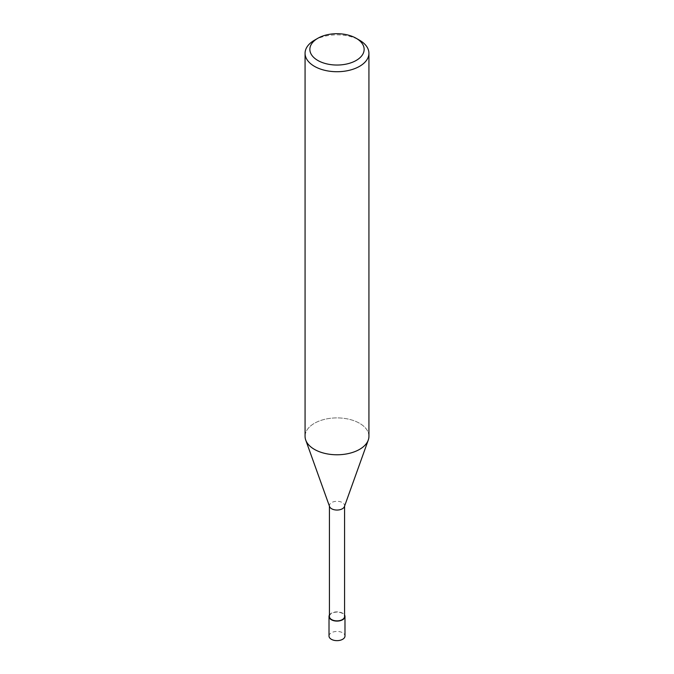 <?xml version="1.0" encoding="UTF-8"?>
<svg xmlns="http://www.w3.org/2000/svg" width="674" height="674" viewBox="0 0 674 674"><rect width="100%" height="100%" fill="white"/><g stroke="black" fill="none" stroke-linecap="round" stroke-linejoin="round"><path stroke-width="0.51" stroke-dasharray="3.37 2.53" d="M329.578 506.562A7.583 4.381 180 0 1 329.418 505.669A7.583 4.381 180 0 1 331.642 502.577A7.583 4.381 180 0 1 339.898 501.625A7.583 4.381 180 0 1 344.583 505.669A7.583 4.381 180 0 1 344.422 506.562M329.418 616.483A7.583 4.381 180 0 1 331.642 613.391A7.583 4.381 180 0 1 339.898 612.439A7.583 4.381 180 0 1 344.583 616.483M359.579 449.373A31.931 18.434 180 0 1 327.85 454.006A31.931 18.434 180 0 1 305.726 440.08A31.931 18.434 180 0 1 314.421 423.306A31.931 18.434 180 0 1 349.225 419.304A31.931 18.434 180 0 1 368.931 436.339M305.069 436.339A31.931 18.434 180 0 1 314.421 423.306A31.931 18.434 180 0 1 352.165 420.113A31.931 18.434 180 0 1 368.274 440.08L368.223 440.206M314.421 40.246A31.931 18.434 180 0 1 359.579 40.246M329.418 615.05A7.978 4.608 180 0 1 331.355 613.23A7.978 4.608 180 0 1 344.583 615.05M329.013 636.045A7.987 4.608 180 0 1 331.355 632.785A7.987 4.608 180 0 1 340.058 631.782A7.987 4.608 180 0 1 344.987 636.045M329.418 506.115L329.418 505.669M344.583 506.115L344.583 505.669"/><path stroke-width="1.01" d="M368.223 440.206L344.422 506.562A7.583 4.381 180 0 1 342.358 508.769A7.583 4.381 180 0 1 334.826 509.864A7.583 4.381 180 0 1 329.578 506.562L305.777 440.206M344.583 506.115L344.583 616.483A7.583 4.381 180 0 1 342.358 619.583A7.583 4.381 180 0 1 334.102 620.535A7.583 4.381 180 0 1 329.418 616.483L329.418 506.115M356.192 38.292L359.579 40.246A31.931 18.434 180 0 1 368.931 53.28A31.931 18.434 180 0 1 359.579 66.322A31.931 18.434 180 0 1 324.775 70.315A31.931 18.434 180 0 1 305.069 53.28A31.931 18.434 180 0 1 314.421 40.246L317.808 38.292A27.145 15.671 180 0 1 356.192 38.292A27.145 15.671 180 0 1 356.192 60.449A27.145 15.671 180 0 1 317.808 60.449A27.145 15.671 180 0 1 317.808 38.292L314.421 40.246M368.931 53.28L368.931 436.339A31.931 18.434 180 0 1 359.579 449.373A31.931 18.434 180 0 1 324.775 453.375A31.931 18.434 180 0 1 305.069 436.339L305.069 53.28M368.274 440.08A31.931 18.434 180 0 1 359.579 449.373M344.583 615.05A7.978 4.608 180 0 1 344.978 616.483A7.978 4.608 180 0 1 342.645 619.743A7.978 4.608 180 0 1 333.942 620.746A7.978 4.608 180 0 1 329.022 616.483A7.978 4.608 180 0 1 329.418 615.05M344.978 616.483L344.987 636.045A7.987 4.608 180 0 1 342.645 639.297A7.987 4.608 180 0 1 333.942 640.3A7.987 4.608 180 0 1 329.013 636.045L329.022 616.483"/></g></svg>
